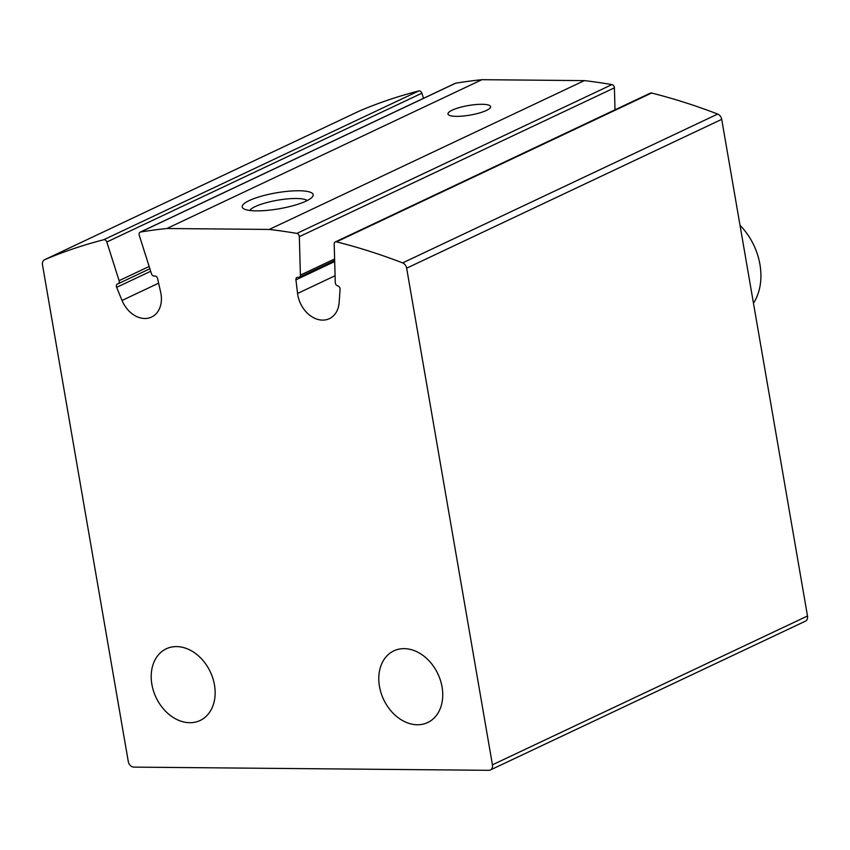 <?xml version="1.0" encoding="UTF-8"?>
<svg xmlns="http://www.w3.org/2000/svg" width="850" height="850" viewBox="0 0 850 850"><rect width="100%" height="100%" fill="white"/><g stroke="black" fill="none" stroke-linecap="round" stroke-linejoin="round"><path stroke-width="1.27" d="M122.049 300.454A25.946 19.635 64.7 0 0 151.566 317.05A25.946 19.635 64.7 0 0 160.661 292.219L157.601 278.609A2.879 2.178 64.7 0 0 154.498 276.038A2.879 2.178 64.7 0 1 151.47 273.764L139.241 235.216A2.879 2.178 64.7 0 1 140.165 232.146A2.879 2.178 64.7 0 1 140.611 232.008A720.63 545.509 64.7 0 1 166.876 228.512L269.291 229.436A720.63 545.509 64.7 0 1 296.852 233.421A2.879 2.178 64.7 0 1 299.338 236.661L300.401 275.103A2.879 2.178 64.7 0 1 299.317 277.217A2.879 2.178 64.7 0 1 298.159 277.323A2.879 2.178 64.7 0 0 297.001 277.44A2.879 2.178 64.7 0 0 295.928 279.852L297.574 293.452A25.946 19.635 64.7 0 0 329.375 318.654A25.946 19.635 64.7 0 0 339.161 302.409L340.064 289.361A2.879 2.178 64.7 0 0 337.673 285.844A2.879 2.178 64.7 0 1 335.272 282.614L334.199 244.046A2.879 2.178 64.7 0 1 335.293 241.942L650.356 93.118A2.879 2.178 64.7 0 1 651.589 93.022A720.63 545.509 64.7 0 1 717.687 114.07A5.769 4.367 64.7 0 1 721.714 119.351L807.5 615.995A5.769 4.367 64.7 0 1 805.407 621.169L490.344 769.994A5.769 4.367 64.7 0 1 488.835 770.312L133.79 767.114A5.769 4.367 64.7 0 1 128.286 761.536L42.5 264.892A5.769 4.367 64.7 0 1 44.593 259.717A5.769 4.367 64.7 0 1 44.71 259.664A720.63 545.509 64.7 0 1 103.732 239.742A2.879 2.178 64.7 0 1 106.824 241.995L119.096 280.67A2.879 2.178 64.7 0 1 118.171 283.741A2.879 2.178 64.7 0 1 117.81 283.858A2.879 2.178 64.7 0 0 117.438 283.985A2.879 2.178 64.7 0 0 116.62 287.353L122.049 300.454L158.631 283.178M335.293 241.942A2.879 2.178 64.7 0 1 336.526 241.846A720.63 545.509 64.7 0 1 402.624 262.894A5.769 4.367 64.7 0 1 406.651 268.175L492.437 764.819A5.769 4.367 64.7 0 1 490.344 769.994M359.539 110.957A5.769 4.367 64.7 0 1 359.656 110.904A5.769 4.367 64.7 0 1 359.773 110.84A720.63 545.509 64.7 0 1 418.806 90.929A2.879 2.178 64.7 0 1 421.897 93.181L423.523 98.302M140.165 232.146L455.239 83.332A2.879 2.178 64.7 0 1 455.685 83.194A720.63 545.509 64.7 0 1 481.939 79.688L584.364 80.612A720.63 545.509 64.7 0 1 611.915 84.596A2.879 2.178 64.7 0 1 614.401 87.837L615.018 109.82M166.876 228.512L481.939 79.688M298.977 190.761A36.029 8.096 -9.8 0 0 257.635 197.327A36.029 8.096 -9.8 0 0 243.461 208.622A36.029 8.096 -9.8 0 0 279.066 208.792A36.029 8.096 -9.8 0 0 312.556 196.69A36.029 8.096 -9.8 0 0 298.977 190.761M482.056 104.284A21.622 4.856 -9.8 0 0 459.372 107.578A21.622 4.856 -9.8 0 0 447.982 113.996A21.622 4.856 -9.8 0 0 470.114 115.101A21.622 4.856 -9.8 0 0 490.588 106.632A21.622 4.856 -9.8 0 0 482.056 104.284M269.291 229.436L584.364 80.612M214.466 684.93A39.631 30.005 -115.3 0 0 166.249 648.816A39.631 30.005 -115.3 0 0 156.049 697.468A39.631 30.005 -115.3 0 0 200.101 720.492A39.631 30.005 -115.3 0 0 214.466 684.93M442.064 686.981A39.631 30.005 -115.3 0 0 393.837 650.866A39.631 30.005 -115.3 0 0 383.637 699.518A39.631 30.005 -115.3 0 0 427.699 722.543A39.631 30.005 -115.3 0 0 442.064 686.981M307.264 200.526A29.793 6.694 -9.8 0 0 296.331 198.496A29.793 6.694 -9.8 0 0 249.741 210.46M753.472 303.227A57.651 43.637 -115.3 0 0 740.01 225.292M402.624 262.894L717.687 114.07M406.651 268.175L721.714 119.351M492.437 764.819L807.5 615.995M44.71 259.664L359.773 110.84M103.732 239.742L418.806 90.929M106.824 241.995L421.897 93.181M119.096 280.67L149.164 266.475M116.62 287.353L150.684 271.267M140.611 232.008L455.685 83.194M296.852 233.421L611.915 84.596M299.338 236.661L614.401 87.837M300.401 275.103L334.613 258.952M295.928 279.852L334.688 261.556M297.574 293.452L335.081 275.74M336.526 241.846L651.589 93.022M44.593 259.717L359.656 110.904M118.171 283.741L149.887 268.759M299.317 277.217L334.656 260.514"/></g></svg>
